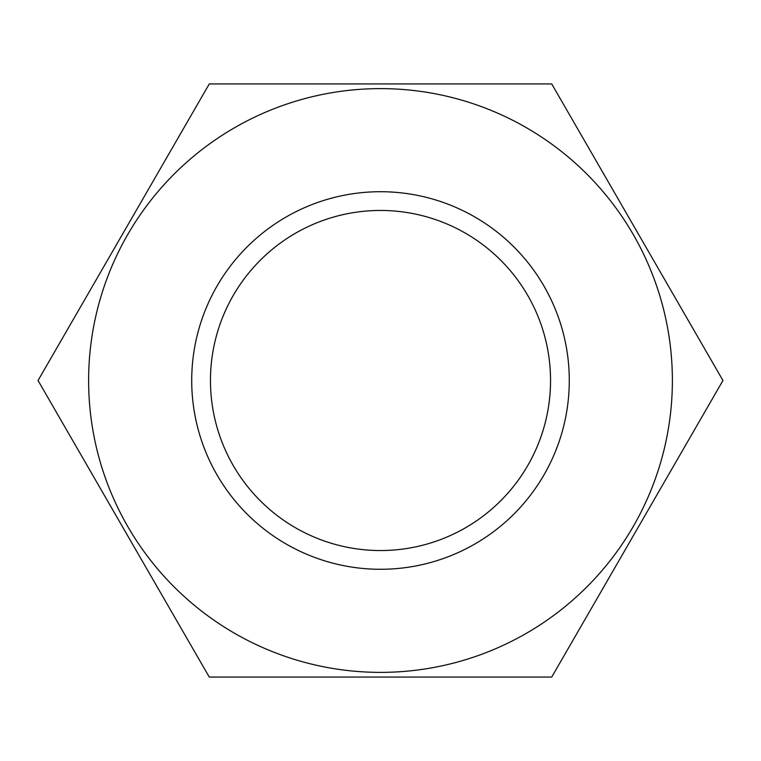 <?xml version="1.0" encoding="UTF-8"?>
<svg xmlns="http://www.w3.org/2000/svg" width="761" height="761" viewBox="0 0 761 761"><rect width="100%" height="100%" fill="white"/><g stroke="black" fill="none" stroke-linecap="round" stroke-linejoin="round"><path stroke-width="1.14" d="M550.545 380.5A170.045 170.045 0 0 1 295.477 527.763A170.045 170.045 0 0 1 295.477 233.237A170.045 170.045 0 0 1 550.545 380.5M569.285 380.5A188.785 188.785 0 0 0 286.107 217.009A188.785 188.785 0 0 0 286.107 543.991A188.785 188.785 0 0 0 569.285 380.5M380.5 88.618A291.882 291.882 0 0 0 127.724 526.441A291.882 291.882 0 0 0 633.276 526.441A291.882 291.882 0 0 0 380.5 88.618M380.5 83.929L551.725 83.929L722.95 380.5L551.725 677.071L209.275 677.071L38.05 380.5L209.275 83.929L380.5 83.929"/></g></svg>
